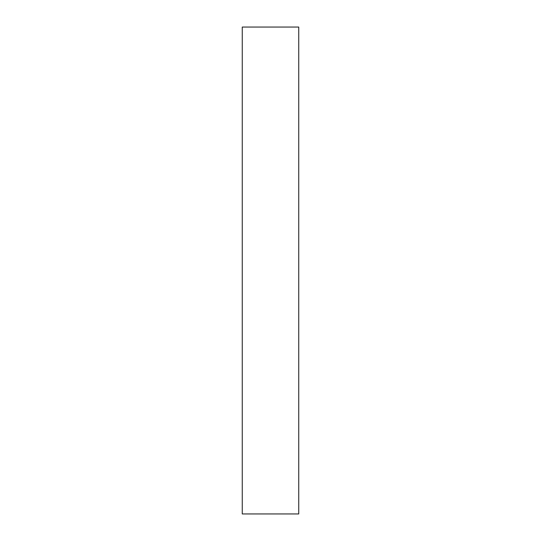 <?xml version="1.0" encoding="UTF-8"?>
<svg xmlns="http://www.w3.org/2000/svg" width="541" height="541" viewBox="0 0 541 541"><rect width="100%" height="100%" fill="white"/><g stroke="black" fill="none" stroke-linecap="round" stroke-linejoin="round"><path stroke-width="0.81" d="M242.26 27.05L242.26 513.95L298.74 513.95L298.74 27.05L242.26 27.05"/></g></svg>
